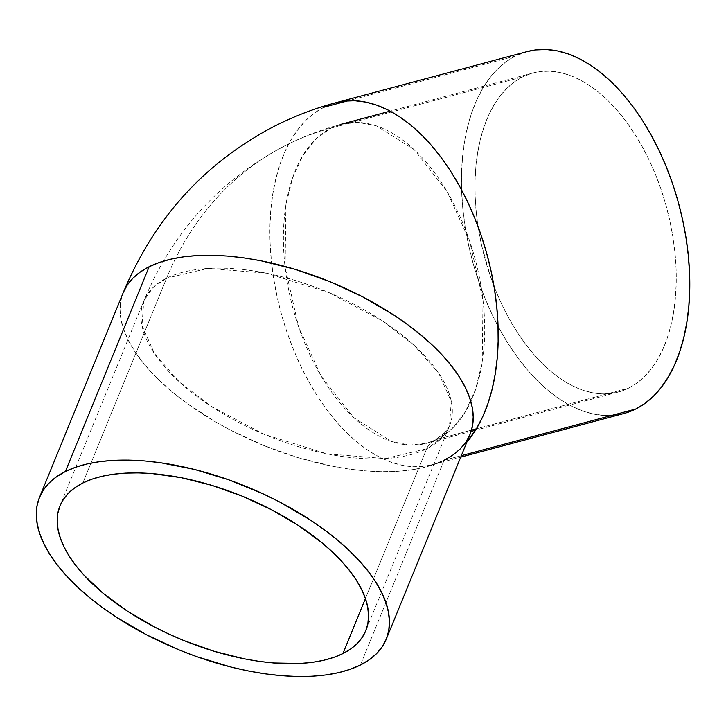 <?xml version="1.0" encoding="UTF-8"?>
<svg xmlns="http://www.w3.org/2000/svg" width="726" height="726" viewBox="0 0 726 726"><rect width="100%" height="100%" fill="white"/><g stroke="black" fill="none" stroke-linecap="round" stroke-linejoin="round"><path stroke-width="0.54" stroke-dasharray="3.63 2.72" d="M166.581 278.212A352.464 287.305 -116.6 0 1 285.999 145.245A352.464 287.305 -116.6 0 1 331.074 128.112L316.137 138.739L302.933 155.391L292.551 177.861L285.899 205.149L285.109 267.213L298.486 326.519L321.046 375.941L353.825 417.731L391.595 441.544L409.927 445.065L426.697 443.268L437.025 439.348A22.179 18.077 63.4 0 0 434.193 440.428A22.179 18.077 63.4 0 0 426.679 448.795L385.261 458.605L326.773 453.804L264.01 434.293L211.066 406.288L179.277 381.812L154.611 353.789L141.978 325.547L143.775 300.991L152.741 287.85L166.581 278.212L82.828 482.999L166.581 278.212L207.999 268.402L266.487 273.203L329.25 292.714L382.194 320.72L413.983 345.195L438.649 373.218L451.273 401.46L449.485 426.017A165.147 77.882 -157.8 0 0 355.268 304.947A165.147 77.882 -157.8 0 0 166.581 278.212A165.147 77.882 -157.8 0 0 143.775 300.991A165.147 77.882 -157.8 0 0 237.983 422.06A165.147 77.882 -157.8 0 0 426.679 448.795A165.147 77.882 -157.8 0 0 449.485 426.017L440.519 439.157L426.679 448.795A22.179 18.077 -116.6 0 1 434.193 440.428A22.179 18.077 -116.6 0 1 437.025 439.348L471.501 430.128L437.025 439.348A165.147 94.353 75 0 1 426.697 443.268A165.147 94.353 75 0 1 295.546 317.362A165.147 94.353 75 0 1 331.074 128.112A165.147 94.353 75 0 1 341.401 124.182A165.147 94.353 75 0 1 472.562 250.098A165.147 94.353 75 0 1 437.025 439.348L451.971 428.721L465.175 412.069L475.548 389.599L482.209 362.301L482.999 300.246L469.613 240.941L447.062 191.51L414.283 149.728L376.504 125.916L358.181 122.395L341.401 124.182L331.074 128.112L522.638 76.902L331.074 128.112A352.464 287.305 63.4 0 0 285.999 145.245A352.464 287.305 63.4 0 0 166.581 278.212M365.414 598.578L426.679 448.795L365.414 598.578M628.589 388.138A165.147 94.353 -105 0 0 664.127 198.888A165.147 94.353 -105 0 0 532.966 72.981A165.147 94.353 -105 0 0 522.638 76.902L531.278 73.462L540.353 71.547L549.763 71.184L559.419 72.373L569.229 75.105L579.103 79.361L588.949 85.078L598.66 92.229L608.152 100.723L617.327 110.488L626.102 121.433L634.397 133.439L642.12 146.407L649.198 160.192L655.578 174.685L661.177 189.731L665.96 205.195L669.871 220.913L672.875 236.749L674.944 252.539L676.051 268.148L676.196 283.403L675.371 298.168L673.583 312.307L670.851 325.675L667.203 338.144L662.675 349.596L657.302 359.915L651.149 369.017L644.271 376.803L636.729 383.192L628.589 388.138L619.95 391.586L610.884 393.492L601.473 393.855L591.817 392.666L582.007 389.935L572.124 385.678L562.287 379.961L552.577 372.81L543.084 364.316L533.909 354.551L525.125 343.616L516.839 331.6L509.117 318.641L502.029 304.847L495.658 290.355L490.05 275.308L481.365 244.127L478.361 228.291L476.292 212.5L475.185 196.9L475.04 181.636L475.866 166.871L477.654 152.732L480.385 139.374L484.033 126.896L488.562 115.443L493.925 105.125L500.087 96.023L506.966 88.236L514.507 81.847L522.638 76.902A165.147 94.353 -105 0 0 487.11 266.152A165.147 94.353 -105 0 0 618.262 392.067A165.147 94.353 -105 0 0 628.589 388.138L476.356 428.83L628.589 388.138M335.675 102.756L323.959 107.212L314.739 112.82L306.181 120.071L298.377 128.901L291.389 139.22L285.309 150.935L280.163 163.922L276.025 178.07L272.931 193.234L270.907 209.26L269.972 226.013L270.126 243.319L271.388 261.015L273.729 278.929L277.141 296.889L281.57 314.73L286.997 332.263L293.358 349.333L300.582 365.768L308.623 381.413L317.38 396.115L326.782 409.736L336.737 422.151L347.146 433.222L357.918 442.86L368.935 450.964L380.097 457.462L391.296 462.28L402.431 465.384L413.384 466.736L424.057 466.319L434.339 464.15L444.14 460.248L453.369 454.639L461.927 447.388L466.891 442.052A187.326 107.021 75 0 1 444.14 460.248L461.328 455.656L444.14 460.248L433.921 464.54L422.378 467.853L409.618 470.167L395.77 471.455L380.978 471.7L365.36 470.902L349.088 469.078L332.308 466.228L297.887 457.607L263.411 445.365L230.215 429.974L214.497 421.289L185.584 402.322L172.661 392.231L160.936 381.867L150.509 371.322L141.497 360.704L133.974 350.113L128.021 339.65L123.692 329.413L121.033 319.513L120.053 310.029L120.779 301.063L123.248 292.587A187.326 88.345 -157.8 0 0 230.115 429.919A187.326 88.345 -157.8 0 0 444.14 460.248L360.386 665.034L444.14 460.248A187.326 107.021 75 0 1 432.424 464.694A187.326 107.021 75 0 1 283.657 321.881A187.326 107.021 75 0 1 323.959 107.212A187.326 107.021 75 0 1 335.63 102.774M527.239 51.555A187.326 107.021 -105 0 0 515.524 56.002L348.053 100.769L515.524 56.002A187.326 107.021 -105 0 0 475.221 270.671A187.326 107.021 -105 0 0 623.997 413.493M444.14 460.248A187.326 88.345 -157.8 0 0 470.012 434.42C467.326 441.499 461.264 448.586 451.835 455.683L444.14 460.248L432.433 464.694L460.72 457.135M527.167 51.573L515.524 56.002L506.303 61.61L497.746 68.861L489.941 77.691L482.962 88.009L476.873 99.725L471.728 112.712L467.598 126.859L464.495 142.024L462.471 158.059L461.536 174.803L461.691 192.109L462.952 209.805L465.293 227.719L468.706 245.687L473.143 263.52L478.561 281.053L484.923 298.123L492.146 314.558L500.187 330.203L508.944 344.904L518.346 358.535L528.301 370.941L538.71 382.021L549.482 391.659L560.499 399.763L571.661 406.251L582.86 411.07L593.995 414.174L604.949 415.526L615.621 415.118L625.903 412.949M341.401 124.182C322.389 129.273 304.094 136.207 286.498 144.991C220.305 179.322 172.734 231.322 143.775 300.991L60.022 505.768M471.11 431.398L426.697 443.268L434.221 440.41C444.022 434.021 449.104 429.22 449.485 426.017L365.732 630.803M532.966 72.981L390.207 111.142M618.262 392.067L475.503 430.228"/><path stroke-width="1.09" d="M342.926 653.572L365.414 598.578L342.926 653.572L333.906 657.357L323.732 660.288L312.489 662.321L300.283 663.455L273.466 662.974L259.118 661.359L244.326 658.854L213.979 651.249L183.587 640.459L168.75 633.989L154.329 626.892L127.313 611.074L103.582 593.614L84.053 575.183L76.112 565.817L69.478 556.479L64.233 547.259L60.412 538.238L58.062 529.499L57.209 521.141L57.844 513.237L59.986 505.868L63.589 499.089L68.634 492.981L75.068 487.6L82.828 482.999A165.147 77.882 22.2 0 1 271.515 509.734A165.147 77.882 22.2 0 1 365.732 630.803A165.147 77.882 22.2 0 1 342.926 653.572A165.147 77.882 22.2 0 1 154.23 626.837A165.147 77.882 22.2 0 1 60.022 505.768A165.147 77.882 22.2 0 1 82.828 482.999L91.839 479.214L102.021 476.292L113.265 474.25L125.471 473.116L138.521 472.898L152.279 473.606L181.418 477.726L211.765 485.331L242.157 496.121L271.424 509.688L298.44 525.497L322.162 542.966L332.508 552.105L341.692 561.398L349.642 570.754L356.266 580.092L361.521 589.321L365.332 598.342L367.683 607.072L368.545 615.43L367.9 623.335L365.768 630.712L362.156 637.482L357.119 643.59L350.685 648.971L342.926 653.572M471.501 430.128L476.356 428.83L471.501 430.128M386.259 639.198L470.012 434.42A187.326 88.345 -157.8 0 0 363.145 297.088A187.326 88.345 -157.8 0 0 149.111 266.76L65.358 471.546A187.326 88.345 22.2 0 1 279.392 501.866A187.326 88.345 22.2 0 1 386.259 639.198A187.326 88.345 22.2 0 1 360.386 665.034A187.326 88.345 22.2 0 1 146.353 634.705A187.326 88.345 22.2 0 1 39.494 497.374A187.326 88.345 22.2 0 1 65.358 471.546L149.111 266.76A187.326 88.345 -157.8 0 0 123.248 292.587L127.295 285.019L133.012 278.085L140.309 271.987L149.111 266.76L159.339 262.467L170.882 259.155L183.642 256.841L197.49 255.552L212.282 255.307L227.9 256.106L244.172 257.93L260.952 260.779L295.373 269.4L329.849 281.643L363.045 297.034L393.683 314.975L407.676 324.685L420.599 334.777L432.324 345.14L442.751 355.686L451.763 366.303L459.286 376.894L465.239 387.357L469.568 397.594L472.227 407.495L473.207 416.978L472.481 425.944L470.012 434.42L465.965 441.989L460.248 448.922L452.942 455.02L444.14 460.248M323.959 107.212L348.053 100.769L323.959 107.212M460.72 457.135L623.997 413.493A187.326 107.021 -105 0 0 635.704 409.037L461.328 455.656L635.704 409.037A187.326 107.021 -105 0 0 676.015 194.368A187.326 107.021 -105 0 0 527.239 51.555L335.675 102.756A187.326 107.021 75 0 1 476.637 222.891A187.326 107.021 75 0 1 466.891 442.052L476.71 428.24L482.799 416.524L487.936 403.538L492.074 389.39L495.168 374.226L497.201 358.19L498.136 341.447L497.972 324.132L496.711 306.445L494.37 288.521L490.967 270.562L486.529 252.73L481.111 235.197L474.75 218.127L467.517 201.692L459.485 186.047L450.719 171.336L441.317 157.714L431.362 145.309L420.953 134.228L410.19 124.591L399.173 116.487L388.011 109.998L376.803 105.179L365.677 102.076L354.724 100.723L344.051 101.132L335.675 102.756A187.326 107.021 75 0 0 335.63 102.774M625.903 412.949L635.704 409.037L644.933 403.429L653.491 396.178L661.295 387.348L668.274 377.03L674.363 365.314L679.5 352.328L683.638 338.18L686.732 323.016L688.765 306.989L689.7 290.237L689.537 272.931L688.284 255.234L685.934 237.32L682.531 219.361L678.093 201.519L672.675 183.987L666.314 166.916L659.081 150.482L651.05 134.836L642.292 120.135L632.881 106.504L622.926 94.099L612.517 83.018L601.754 73.39L590.737 65.286L579.575 58.788L568.376 53.969L557.241 50.865L546.288 49.513L535.616 49.931L527.167 51.573M65.358 471.546L56.555 476.764L49.259 482.872L43.542 489.796L39.449 497.482L37.026 505.85L36.3 514.816L37.271 524.29L39.939 534.2L44.268 544.427L50.221 554.891L57.744 565.481L66.756 576.108L77.174 586.644L88.908 597.017L101.831 607.099L115.815 616.819L146.461 634.76L179.658 650.151L196.819 656.694L231.431 667.176L248.555 671.015L265.335 673.855L281.606 675.688L297.215 676.487L312.017 676.242L325.865 674.953L338.615 672.639L350.168 669.318L360.386 665.034L369.189 659.807L376.485 653.699L382.212 646.775L386.305 639.089L388.719 630.731L389.445 621.765L388.474 612.281L385.815 602.38L381.477 592.144L375.524 581.68L368.009 571.09L358.989 560.472L348.571 549.927L336.846 539.563L323.923 529.472L309.929 519.752L279.283 501.811L262.93 493.762L228.935 479.877L194.314 469.395L160.419 462.716L144.138 460.883L128.529 460.093L113.728 460.338L99.889 461.618L87.129 463.932L75.586 467.254L65.358 471.546M390.207 111.142L341.401 124.182M39.494 497.374L123.248 292.587C155.037 216.856 203.834 165.274 267.486 129.89C289.148 118.175 311.871 109.127 335.675 102.756M475.503 430.228L471.11 431.398"/></g></svg>
